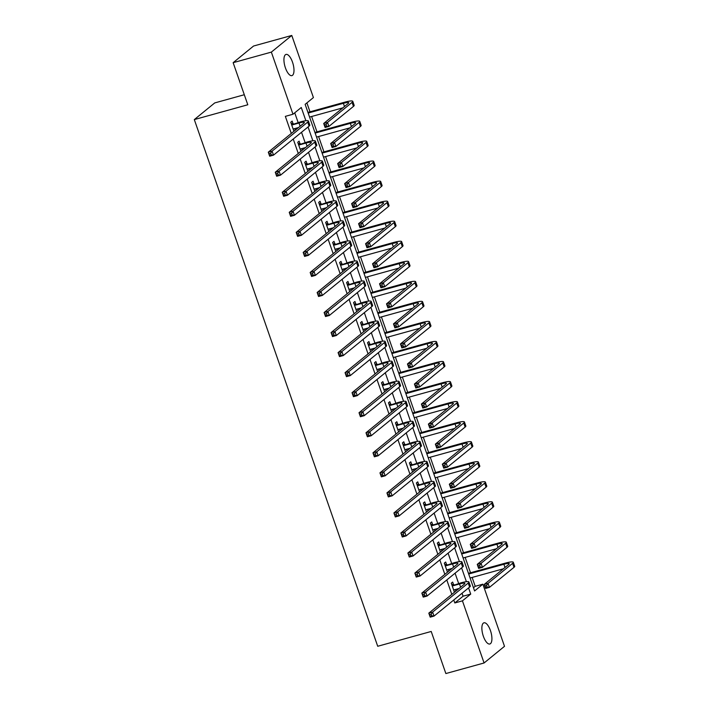 <?xml version="1.0" encoding="UTF-8"?>
<svg xmlns="http://www.w3.org/2000/svg" width="709" height="709" viewBox="0 0 709 709"><rect width="100%" height="100%" fill="white"/><g stroke="black" fill="none" stroke-linecap="round" stroke-linejoin="round"><path stroke-width="1.06" d="M483.361 636.283A10.998 4.236 -105.5 0 1 483.963 622.803A10.998 4.236 -105.5 0 1 490.424 630.514A10.998 4.236 -105.5 0 1 489.83 643.994A10.998 4.236 -105.5 0 1 483.361 636.283M285.426 67.904A10.998 4.236 -105.5 0 1 286.028 54.425A10.998 4.236 -105.5 0 1 292.498 62.144A10.998 4.236 -105.5 0 1 291.895 75.624A10.998 4.236 -105.5 0 1 285.426 67.904M244.304 94.731L214.738 102.92L194.31 119.582L377.72 646.271L431.214 631.462L445.864 673.55L484.079 662.977L462.436 600.842L470.723 594.089L468.569 587.921M194.31 119.582L247.796 104.772L233.146 62.684L253.574 46.023L291.78 35.45L313.413 97.576L305.136 104.329L474.587 590.943L482.873 584.181L504.507 646.316L484.079 662.977M473.47 587.734L475.225 586.299L472.15 577.445M470.51 572.757L465.166 557.398M463.535 552.719L458.191 537.36M456.552 532.672L451.208 517.322M449.577 512.634L444.233 497.275M442.593 492.595L437.249 477.237M435.618 472.549L430.274 457.199M428.635 452.51L423.291 437.152M421.66 432.463L416.316 417.114M414.676 412.425L409.332 397.067M407.702 392.387L402.358 377.028M400.718 372.34L395.374 356.99M393.743 352.302L388.399 336.943M386.759 332.264L381.415 316.905M379.785 312.217L374.441 296.867M372.801 292.179L367.457 276.82M365.826 272.132L360.482 256.782M358.843 252.094L353.499 236.744M351.868 232.056L346.524 216.697M344.884 212.009L339.54 196.659M337.909 191.971L332.565 176.612M330.935 171.933L325.582 156.574M323.951 151.886L318.607 136.536M316.976 131.847L311.623 116.489M309.993 111.8L306.891 102.902M475.225 586.299L482.873 584.181M305.88 120.725L301.272 107.484L292.985 114.238L285.346 116.356L291.293 133.434M293.242 139.044L298.267 153.472M300.226 159.082L305.251 173.51M307.201 179.129L312.226 193.557M314.184 199.167L319.21 213.595M321.159 219.205L326.184 233.642M328.143 239.252L333.168 253.68M335.118 259.29L340.143 273.718M342.101 279.328L347.126 293.765M349.076 299.375L354.101 313.803M356.06 319.413L361.085 333.842M363.035 339.46L368.06 353.888M370.018 359.498L375.043 373.927M376.993 379.537L382.018 393.965M383.977 399.584L389.002 414.012M390.951 419.622L395.976 434.05M397.935 439.66L402.96 454.097M404.91 459.707L409.935 474.135M411.894 479.745L416.919 494.173M418.868 499.792L423.893 514.22M425.852 519.83L430.877 534.258M432.827 539.868L437.852 554.296M439.81 559.915L444.835 574.343M446.785 579.953L451.81 594.381M453.769 599.991L454.797 602.96L463.083 596.207L462.046 593.238M458.652 583.48L455.072 573.2M451.668 563.433L448.088 553.153M444.694 543.395L441.113 533.115M437.71 523.357L434.13 513.077M430.735 503.31L427.155 493.03M423.752 483.272L420.171 472.992M416.777 463.234L413.196 452.954M409.793 443.187L406.213 432.907M402.818 423.149L399.238 412.868M395.835 403.102L392.254 392.821M388.86 383.064L385.279 372.783M381.876 363.026L378.296 352.745M374.901 342.979L371.321 332.698M367.918 322.941L364.337 312.66M360.943 302.903L357.363 292.622M353.959 282.856L350.379 272.575M346.985 262.817L343.404 252.537M340.001 242.77L336.421 232.49M333.026 222.732L329.446 212.452M326.043 202.694L322.462 192.414M319.068 182.647L315.487 172.367M312.084 162.609L308.504 152.329M305.109 142.571L301.529 132.291M298.126 122.524L294.74 112.811M293.047 123.72L292.143 121.106L290.761 122.232L293.916 131.289M295.29 130.164L294.749 128.604M300.031 143.767L299.118 141.153L297.736 142.279L300.891 151.336M302.273 150.211L301.724 148.642M307.006 163.806L306.102 161.191L304.719 162.317L307.874 171.374M309.248 170.249L308.707 168.68M313.99 183.844L313.077 181.229L311.694 182.355L314.849 191.412M316.232 190.287L315.682 188.727M320.964 203.891L320.06 201.276L318.678 202.402L321.833 211.459M323.207 210.334L322.666 208.765M327.948 223.929L327.035 221.314L325.653 222.44L328.808 231.497M330.19 230.372L329.641 228.803M334.923 243.976L334.01 241.352L332.636 242.478L335.791 251.544M337.165 250.41L336.624 248.85M341.906 264.014L340.994 261.399L339.611 262.525L342.766 271.582M344.149 270.457L343.599 268.888M348.881 284.052L347.968 281.438L346.595 282.563L349.75 291.621M351.123 290.495L350.583 288.935M355.865 304.099L354.952 301.485L353.569 302.61L356.724 311.668M358.107 310.542L357.558 308.973M362.84 324.137L361.927 321.523L360.553 322.648L363.708 331.706M365.082 330.58L364.541 329.011M369.823 344.175L368.91 341.561L367.528 342.686L370.683 351.744M372.065 350.618L371.516 349.058M376.798 364.222L375.885 361.608L374.512 362.733L377.667 371.791M379.04 370.665L378.5 369.097M383.782 384.26L382.869 381.646L381.486 382.771L384.641 391.829M386.024 390.703L385.474 389.135M390.756 404.298L389.844 401.684L388.47 402.809L391.625 411.867M392.999 410.741L392.458 409.182M397.74 424.345L396.827 421.731L395.445 422.856L398.6 431.914M399.982 430.788L399.433 429.22M404.715 444.383L403.802 441.769L402.428 442.895L405.583 451.952M406.957 450.827L406.417 449.267M411.699 464.43L410.786 461.807L409.403 462.942L412.558 471.999M413.941 470.873L413.391 469.305M418.673 484.469L417.761 481.854L416.387 482.98L419.542 492.037M420.916 490.912L420.375 489.343M425.657 504.507L424.744 501.892L423.362 503.018L426.517 512.075M427.899 510.95L427.35 509.39M432.632 524.554L431.719 521.939L430.345 523.065L433.5 532.122M434.874 530.997L434.333 529.428M439.615 544.592L438.703 541.977L437.32 543.103L440.475 552.16M441.858 551.035L441.308 549.466M446.59 564.63L445.677 562.015L444.304 563.141L447.459 572.198M448.832 571.073L448.292 569.513M453.574 584.677L452.661 582.062L451.279 583.188L454.434 592.245M455.816 591.12L455.267 589.551M233.146 62.684L271.352 52.111L291.78 35.45M454.797 602.96L462.436 600.842M292.985 114.238L271.352 52.111M466.398 581.681L461.594 567.874M459.423 561.643L454.611 547.835M452.439 541.596L447.636 527.797M445.465 521.558L440.652 507.75M438.481 501.52L433.678 487.712M431.506 481.473L426.694 467.665M424.523 461.435L419.719 447.627M417.548 441.388L412.735 427.589M410.564 421.35L405.761 407.542M403.589 401.312L398.777 387.504M396.606 381.265L391.802 367.466M389.631 361.227L384.819 347.419M382.647 341.189L377.844 327.381M375.673 321.142L370.869 307.343M368.689 301.103L363.885 287.296M361.714 281.056L356.911 267.258M354.73 261.018L349.927 247.211M347.756 240.98L342.952 227.172M340.772 220.933L335.969 207.134M333.797 200.895L328.994 187.087M326.814 180.857L322.01 167.049M319.839 160.81L315.035 147.011M312.864 140.772L308.052 126.964M463.083 596.207L470.723 594.089M293.597 128.923L298.48 127.567M292.188 124.917L298.994 123.029A8.588 1.321 160.8 0 1 304.347 122.453A8.588 1.321 160.8 0 1 303.877 123.171L268.286 152.187L272.105 151.132L307.697 122.108A12.886 1.985 -19.2 0 0 308.406 121.044A12.886 1.985 -19.2 0 0 300.377 121.904L291.674 124.846M291.195 123.481L293.561 123.791M270.661 153.241L272.105 151.132L273.506 155.138L269.686 156.202L268.286 152.187L269.695 155.262L271.219 154.846L270.661 153.241L269.136 153.658M271.219 154.846L273.506 155.138L309.089 126.113A12.886 1.985 -19.2 0 0 309.798 125.05L308.406 121.044M269.686 156.202L269.695 155.262M326.078 124.509L324.554 124.935L325.112 126.539L326.636 126.113L326.078 124.509L327.523 122.409L328.923 126.415L325.094 127.469L323.703 123.463L327.523 122.409L352.072 102.388A12.886 1.985 -19.2 0 0 352.772 101.325A12.886 1.985 -19.2 0 0 344.742 102.185L307.936 112.376M308.167 113.05L343.369 103.31A8.588 1.321 160.8 0 1 348.722 102.734A8.588 1.321 160.8 0 1 348.243 103.452L323.703 123.463L324.554 124.935M309.567 117.065L342.855 107.848M326.636 126.113L328.923 126.415L353.463 106.394A12.886 1.985 -19.2 0 0 354.172 105.331L352.772 101.325M325.094 127.469L325.112 126.539M300.581 148.961L305.455 147.605M299.163 144.955L305.978 143.067A8.588 1.321 160.8 0 1 311.331 142.5A8.588 1.321 160.8 0 1 310.852 143.209L275.269 172.234L279.089 171.179L314.672 142.155A12.886 1.985 -19.2 0 0 315.381 141.082A12.886 1.985 -19.2 0 0 307.351 141.942L298.649 144.893M298.17 143.528L300.545 143.83M277.644 173.28L279.089 171.179L280.48 175.185L276.661 176.24L275.269 172.234L276.67 175.309L278.203 174.884L277.644 173.28L276.111 173.705M278.203 174.884L280.48 175.185L316.072 146.16A12.886 1.985 -19.2 0 0 316.781 145.097L315.381 141.082M276.661 176.24L276.67 175.309M307.555 168.999L312.439 167.652M306.146 165.002L312.953 163.114A8.588 1.321 160.8 0 1 318.306 162.538A8.588 1.321 160.8 0 1 317.836 163.247L282.244 192.272L286.064 191.217L321.656 162.193A12.886 1.985 -19.2 0 0 322.365 161.129A12.886 1.985 -19.2 0 0 314.335 161.989L305.632 164.931M305.154 163.566L307.52 163.868M284.619 193.318L286.064 191.217L287.464 195.223L283.644 196.287L282.244 192.272L283.653 195.347L285.178 194.922L284.619 193.318L283.095 193.743M285.178 194.922L287.464 195.223L323.047 166.198A12.886 1.985 -19.2 0 0 323.756 165.135L322.365 161.129M283.644 196.287L283.653 195.347M314.539 189.046L319.413 187.69M313.121 185.04L319.936 183.152A8.588 1.321 160.8 0 1 325.289 182.576A8.588 1.321 160.8 0 1 324.811 183.294L289.228 212.319L293.047 211.255L328.63 182.231A12.886 1.985 -19.2 0 0 329.339 181.167A12.886 1.985 -19.2 0 0 321.31 182.027L312.607 184.969M312.128 183.613L314.504 183.915M291.603 213.365L293.047 211.255L294.439 215.27L290.619 216.325L289.228 212.319L290.628 215.385L292.161 214.969L291.603 213.365L290.07 213.79M292.161 214.969L294.439 215.27L330.031 186.245A12.886 1.985 -19.2 0 0 330.74 185.173L329.339 181.167M290.619 216.325L290.628 215.385M333.053 144.556L331.528 144.982L332.087 146.577L333.611 146.16L333.053 144.556L334.506 142.447L335.898 146.462L332.078 147.516L330.678 143.51L334.506 142.447L359.046 122.435A12.886 1.985 -19.2 0 0 359.755 121.363A12.886 1.985 -19.2 0 0 351.726 122.223L314.911 132.415M315.151 133.097L350.343 123.348A8.588 1.321 160.8 0 1 355.696 122.781A8.588 1.321 160.8 0 1 355.227 123.49L330.678 143.51L331.528 144.982M316.542 137.103L349.829 127.886M333.611 146.16L335.898 146.462L360.447 126.441A12.886 1.985 -19.2 0 0 361.147 125.378L359.755 121.363M332.078 147.516L332.087 146.577M340.036 164.594L338.503 165.02L339.062 166.624L340.595 166.198L340.036 164.594L341.481 162.494L342.881 166.5L339.053 167.554L337.661 163.549L341.481 162.494L366.03 142.474A12.886 1.985 -19.2 0 0 366.73 141.41A12.886 1.985 -19.2 0 0 358.701 142.27L321.895 152.462M322.125 153.135L357.327 143.395A8.588 1.321 160.8 0 1 362.68 142.819A8.588 1.321 160.8 0 1 362.202 143.528L337.661 163.549L338.503 165.02M323.526 157.141L356.813 147.933M340.595 166.198L342.881 166.5L367.422 146.479A12.886 1.985 -19.2 0 0 368.131 145.416L366.73 141.41M339.053 167.554L339.062 166.624M347.011 184.641L345.487 185.058L346.045 186.662L347.57 186.237L347.011 184.641L348.465 182.532L349.856 186.538L346.036 187.601L344.636 183.587L348.465 182.532L373.005 162.512A12.886 1.985 -19.2 0 0 373.714 161.448A12.886 1.985 -19.2 0 0 365.684 162.308L328.87 172.5M329.109 173.173L364.302 163.433A8.588 1.321 160.8 0 1 369.655 162.857A8.588 1.321 160.8 0 1 369.185 163.575L344.636 183.587L345.487 185.058M330.5 177.188L363.788 167.971M347.57 186.237L349.856 186.538L374.405 166.526A12.886 1.985 -19.2 0 0 375.105 165.454L373.714 161.448M346.036 187.601L346.045 186.662M321.514 209.084L326.397 207.737M320.105 205.078L326.911 203.199A8.588 1.321 160.8 0 1 332.264 202.623A8.588 1.321 160.8 0 1 331.794 203.332L296.202 232.357L300.022 231.302L335.614 202.278A12.886 1.985 -19.2 0 0 336.323 201.205A12.886 1.985 -19.2 0 0 328.294 202.074L319.591 205.016M319.112 203.651L321.478 203.953M298.578 233.403L300.022 231.302L301.422 235.308L297.603 236.363L296.202 232.357L297.612 235.432L299.136 235.007L298.578 233.403L297.053 233.828M299.136 235.007L301.422 235.308L337.005 206.284A12.886 1.985 -19.2 0 0 337.714 205.22L336.323 201.205M297.603 236.363L297.612 235.432M353.995 204.679L352.462 205.105L353.02 206.709L354.553 206.284L353.995 204.679L355.439 202.57L356.84 206.585L353.011 207.64L351.62 203.634L355.439 202.57L379.989 182.559A12.886 1.985 -19.2 0 0 380.689 181.486A12.886 1.985 -19.2 0 0 372.659 182.355L335.853 192.538M336.084 193.22L371.286 183.48A8.588 1.321 160.8 0 1 376.639 182.904A8.588 1.321 160.8 0 1 376.16 183.613L351.62 203.634L352.462 205.105M337.484 197.226L370.772 188.018M354.553 206.284L356.84 206.585L381.38 186.564A12.886 1.985 -19.2 0 0 382.089 185.501L380.689 181.486M353.011 207.64L353.02 206.709M328.489 229.122L333.372 227.775M327.079 225.125L333.895 223.238A8.588 1.321 160.8 0 1 339.248 222.661A8.588 1.321 160.8 0 1 338.769 223.37L303.186 252.395L307.006 251.341L342.589 222.316A12.886 1.985 -19.2 0 0 343.298 221.252A12.886 1.985 -19.2 0 0 335.268 222.112L326.565 225.054M326.087 223.69L328.462 224M305.561 253.45L307.006 251.341L308.397 255.346L304.578 256.41L303.186 252.395L304.586 255.47L306.12 255.045L305.561 253.45L304.028 253.866M306.12 255.045L308.397 255.346L343.989 226.322A12.886 1.985 -19.2 0 0 344.698 225.258L343.298 221.252M304.578 256.41L304.586 255.47M335.472 249.169L340.355 247.813M334.063 245.163L340.869 243.276A8.588 1.321 160.8 0 1 346.222 242.708A8.588 1.321 160.8 0 1 345.753 243.417L310.161 272.442L313.981 271.379L349.572 242.354A12.886 1.985 -19.2 0 0 350.281 241.29A12.886 1.985 -19.2 0 0 342.252 242.15L333.54 245.101M333.07 243.736L335.437 244.038M312.536 273.488L313.981 271.379L315.381 275.393L311.561 276.448L310.161 272.442L311.57 275.517L313.094 275.092L312.536 273.488L311.012 273.913M313.094 275.092L315.381 275.393L350.964 246.369A12.886 1.985 -19.2 0 0 351.673 245.296L350.281 241.29M311.561 276.448L311.57 275.517M342.048 269.526L347.33 267.86M341.038 265.201L347.853 263.323A8.588 1.321 160.8 0 1 353.206 262.747A8.588 1.321 160.8 0 1 352.728 263.456L317.145 292.48L320.964 291.426L356.547 262.401A12.886 1.985 -19.2 0 0 357.256 261.337A12.886 1.985 -19.2 0 0 349.227 262.197L340.524 265.139M340.045 263.775L342.42 264.076M319.52 293.526L320.964 291.426L322.356 295.431L318.536 296.486L317.145 292.48L318.545 295.556L320.078 295.13L319.52 293.526L317.986 293.951M320.078 295.13L322.356 295.431L357.948 266.407A12.886 1.985 -19.2 0 0 358.657 265.343L357.256 261.337M318.536 296.486L318.545 295.556M349.431 289.254L354.314 287.898M348.022 285.248L354.828 283.361A8.588 1.321 160.8 0 1 360.181 282.785A8.588 1.321 160.8 0 1 359.711 283.494L324.119 312.518L327.939 311.464L363.531 282.439A12.886 1.985 -19.2 0 0 364.24 281.376A12.886 1.985 -19.2 0 0 356.21 282.235L347.499 285.178M347.029 283.813L349.395 284.123M326.494 313.573L327.939 311.464L329.339 315.47L325.52 316.533L324.119 312.518L325.528 315.594L327.053 315.177L326.494 313.573L324.97 313.99M327.053 315.177L329.339 315.47L364.922 286.445A12.886 1.985 -19.2 0 0 365.631 285.381L364.24 281.376M325.52 316.533L325.528 315.594M356.405 309.292L361.289 307.936M354.996 305.287L361.812 303.399A8.588 1.321 160.8 0 1 367.165 302.832A8.588 1.321 160.8 0 1 366.686 303.541L331.103 332.565L334.923 331.511L370.506 302.486A12.886 1.985 -19.2 0 0 371.215 301.414A12.886 1.985 -19.2 0 0 363.185 302.273L354.482 305.224M354.004 303.86L356.379 304.161M333.478 333.611L334.923 331.511L336.314 335.517L332.494 336.571L331.103 332.565L332.503 335.641L334.036 335.215L333.478 333.611L331.945 334.036M334.036 335.215L336.314 335.517L371.906 306.492A12.886 1.985 -19.2 0 0 372.615 305.428L371.215 301.414M332.494 336.571L332.503 335.641M360.97 224.718L359.445 225.143L360.004 226.747L361.528 226.322L360.97 224.718L362.414 222.617L363.814 226.623L359.995 227.678L358.594 223.672L362.414 222.617L386.963 202.597A12.886 1.985 -19.2 0 0 387.672 201.533A12.886 1.985 -19.2 0 0 379.643 202.393L342.828 212.585M343.067 213.258L378.26 203.518A8.588 1.321 160.8 0 1 383.613 202.942A8.588 1.321 160.8 0 1 383.144 203.651L358.594 223.672L359.445 225.143M344.459 217.264L377.746 208.056M361.528 226.322L363.814 226.623L388.355 206.603A12.886 1.985 -19.2 0 0 389.064 205.539L387.672 201.533M359.995 227.678L360.004 226.747M367.953 244.765L366.42 245.181L366.978 246.785L368.512 246.369L367.953 244.765L369.398 242.655L370.789 246.661L366.97 247.725L365.578 243.71L369.398 242.655L393.938 222.635A12.886 1.985 -19.2 0 0 394.647 221.571A12.886 1.985 -19.2 0 0 386.618 222.431L349.812 232.623M350.042 233.305L385.244 223.557A8.588 1.321 160.8 0 1 390.597 222.989A8.588 1.321 160.8 0 1 390.118 223.698L365.578 243.71L366.42 245.181M351.442 237.311L384.73 228.094M368.512 246.369L370.789 246.661L395.338 226.65A12.886 1.985 -19.2 0 0 396.047 225.577L394.647 221.571M366.97 247.725L366.978 246.785M374.928 264.803L373.404 265.228L373.962 266.832L375.486 266.407L374.928 264.803L376.373 262.693L377.773 266.708L373.953 267.763L372.553 263.757L376.373 262.693L400.922 242.682A12.886 1.985 -19.2 0 0 401.631 241.618A12.886 1.985 -19.2 0 0 393.601 242.478L356.787 252.661M357.026 253.343L392.219 243.604A8.588 1.321 160.8 0 1 397.572 243.027A8.588 1.321 160.8 0 1 397.102 243.736L372.553 263.757L373.404 265.228M358.417 257.349L391.705 248.141M375.486 266.407L377.773 266.708L402.313 246.688A12.886 1.985 -19.2 0 0 403.022 245.624L401.631 241.618M373.953 267.763L373.962 266.832M381.912 284.841L380.378 285.266L380.937 286.87L382.47 286.445L381.912 284.841L383.356 282.74L384.748 286.746L380.928 287.801L379.537 283.795L383.356 282.74L407.897 262.72A12.886 1.985 -19.2 0 0 408.606 261.656A12.886 1.985 -19.2 0 0 400.576 262.516L363.77 272.708M364.001 273.382L399.202 263.642A8.588 1.321 160.8 0 1 404.555 263.066A8.588 1.321 160.8 0 1 404.077 263.775L379.537 283.795L380.378 285.266M365.401 277.396L398.688 268.179M382.47 286.445L384.748 286.746L409.297 266.726A12.886 1.985 -19.2 0 0 410.006 265.662L408.606 261.656M380.928 287.801L380.937 286.87M388.887 304.888L387.362 305.304L387.92 306.908L389.445 306.492L388.887 304.888L390.331 302.778L391.731 306.784L387.912 307.848L386.511 303.842L390.331 302.778L414.88 282.767A12.886 1.985 -19.2 0 0 415.589 281.695A12.886 1.985 -19.2 0 0 407.56 282.554L370.745 292.746M370.984 293.429L406.177 283.68A8.588 1.321 160.8 0 1 411.53 283.113A8.588 1.321 160.8 0 1 411.06 283.822L386.511 303.842L387.362 305.304M372.376 297.434L405.663 288.217M389.445 306.492L391.731 306.784L416.272 286.773A12.886 1.985 -19.2 0 0 416.981 285.709L415.589 281.695M387.912 307.848L387.92 306.908M363.389 329.331L368.272 327.983M361.98 325.325L368.786 323.446A8.588 1.321 160.8 0 1 374.139 322.87A8.588 1.321 160.8 0 1 373.67 323.579L338.078 352.603L341.898 351.549L377.489 322.524A12.886 1.985 -19.2 0 0 378.198 321.461A12.886 1.985 -19.2 0 0 370.169 322.32L361.457 325.263M360.987 323.898L363.354 324.199M340.453 353.649L341.898 351.549L343.298 355.555L339.478 356.609L338.078 352.603L339.487 355.679L341.011 355.253L340.453 353.649L338.929 354.075M341.011 355.253L343.298 355.555L378.881 326.53A12.886 1.985 -19.2 0 0 379.59 325.466L378.198 321.461M339.478 356.609L339.487 355.679M395.87 324.926L394.337 325.351L394.895 326.955L396.428 326.53L395.87 324.926L397.315 322.825L398.706 326.831L394.886 327.886L393.495 323.88L397.315 322.825L421.855 302.805A12.886 1.985 -19.2 0 0 422.564 301.742A12.886 1.985 -19.2 0 0 414.535 302.601L377.729 312.784M377.959 313.467L413.161 303.727A8.588 1.321 160.8 0 1 418.514 303.151A8.588 1.321 160.8 0 1 418.035 303.86L393.495 323.88L394.337 325.351M379.359 317.472L412.647 308.264M396.428 326.53L398.706 326.831L423.255 306.811A12.886 1.985 -19.2 0 0 423.964 305.747L422.564 301.742M394.886 327.886L394.895 326.955M370.364 349.377L375.247 348.022M368.955 345.372L375.77 343.484A8.588 1.321 160.8 0 1 381.114 342.908A8.588 1.321 160.8 0 1 380.644 343.626L345.061 372.65L348.881 371.587L384.464 342.562A12.886 1.985 -19.2 0 0 385.173 341.499A12.886 1.985 -19.2 0 0 377.144 342.358L368.441 345.301M367.962 343.945L370.337 344.246M347.437 373.696L348.881 371.587L350.273 375.602L346.453 376.656L345.061 372.65L346.462 375.717L347.995 375.3L347.437 373.696L345.903 374.122M347.995 375.3L350.273 375.602L385.864 346.577A12.886 1.985 -19.2 0 0 386.573 345.505L385.173 341.499M346.453 376.656L346.462 375.717M402.845 344.964L401.321 345.389L401.879 346.993L403.403 346.568L402.845 344.964L404.29 342.864L405.69 346.869L401.87 347.933L400.47 343.918L404.29 342.864L428.839 322.843A12.886 1.985 -19.2 0 0 429.548 321.78A12.886 1.985 -19.2 0 0 421.518 322.639L384.703 332.831M384.943 333.505L420.136 323.765A8.588 1.321 160.8 0 1 425.489 323.189A8.588 1.321 160.8 0 1 425.019 323.907L400.47 343.918L401.321 345.389M386.334 337.519L419.622 328.302M403.403 346.568L405.69 346.869L430.23 326.858A12.886 1.985 -19.2 0 0 430.939 325.786L429.548 321.78M401.87 347.933L401.879 346.993M377.348 369.416L382.231 368.06M375.938 365.41L382.745 363.531A8.588 1.321 160.8 0 1 388.098 362.955A8.588 1.321 160.8 0 1 387.628 363.664L352.036 392.689L355.856 391.634L391.448 362.609A12.886 1.985 -19.2 0 0 392.157 361.537A12.886 1.985 -19.2 0 0 384.127 362.396L375.416 365.348M374.946 363.983L377.312 364.284M354.411 393.734L355.856 391.634L357.256 395.64L353.437 396.694L352.036 392.689L353.445 395.764L354.97 395.338L354.411 393.734L352.887 394.16M354.97 395.338L357.256 395.64L392.839 366.615A12.886 1.985 -19.2 0 0 393.548 365.552L392.157 361.537M353.437 396.694L353.445 395.764M409.829 365.011L408.295 365.436L408.854 367.04L410.387 366.615L409.829 365.011L411.273 362.902L412.665 366.916L408.845 367.971L407.453 363.965L411.273 362.902L435.813 342.89A12.886 1.985 -19.2 0 0 436.522 341.818A12.886 1.985 -19.2 0 0 428.493 342.686L391.687 352.869M391.917 353.552L427.119 343.812A8.588 1.321 160.8 0 1 432.472 343.236A8.588 1.321 160.8 0 1 431.994 343.945L407.453 363.965L408.295 365.436M393.318 357.558L426.596 348.341M410.387 366.615L412.665 366.916L437.214 346.896A12.886 1.985 -19.2 0 0 437.923 345.832L436.522 341.818M408.845 367.971L408.854 367.04M384.322 389.454L389.206 388.107M382.913 385.457L389.728 383.569A8.588 1.321 160.8 0 1 395.073 382.993A8.588 1.321 160.8 0 1 394.603 383.702L359.02 412.727L362.84 411.672L398.423 382.647A12.886 1.985 -19.2 0 0 399.132 381.584A12.886 1.985 -19.2 0 0 391.102 382.443L382.399 385.386M381.921 384.021L384.296 384.331M361.395 413.781L362.84 411.672L364.231 415.678L360.411 416.741L359.02 412.727L360.42 415.802L361.953 415.377L361.395 413.781L359.862 414.198M361.953 415.377L364.231 415.678L399.823 386.653A12.886 1.985 -19.2 0 0 400.532 385.59L399.132 381.584M360.411 416.741L360.42 415.802M416.803 385.049L415.279 385.474L415.837 387.079L417.362 386.653L416.803 385.049L418.248 382.949L419.648 386.954L415.828 388.009L414.428 384.003L418.248 382.949L442.797 362.928A12.886 1.985 -19.2 0 0 443.506 361.865A12.886 1.985 -19.2 0 0 435.477 362.724L398.662 372.916M398.901 373.59L434.094 363.85A8.588 1.321 160.8 0 1 439.447 363.274A8.588 1.321 160.8 0 1 438.977 363.983L414.428 384.003L415.279 385.474M400.293 377.596L433.58 368.388M417.362 386.653L419.648 386.954L444.188 366.934A12.886 1.985 -19.2 0 0 444.897 365.871L443.506 361.865M415.828 388.009L415.837 387.079M390.907 409.82L396.189 408.145M389.897 405.495L396.703 403.607A8.588 1.321 160.8 0 1 402.056 403.04A8.588 1.321 160.8 0 1 401.586 403.749L365.995 432.774L369.814 431.71L405.406 402.685A12.886 1.985 -19.2 0 0 406.115 401.622A12.886 1.985 -19.2 0 0 398.086 402.482L389.374 405.433M388.904 404.068L391.271 404.369M368.37 433.819L369.814 431.71L371.215 435.725L367.395 436.779L365.995 432.774L367.404 435.849L368.928 435.423L368.37 433.819L366.845 434.245M368.928 435.423L371.215 435.725L406.798 406.7A12.886 1.985 -19.2 0 0 407.507 405.628L406.115 401.622M367.395 436.779L367.404 435.849M423.787 405.096L422.254 405.513L422.812 407.117L424.345 406.7L423.787 405.096L425.232 402.987L426.623 406.993L422.803 408.056L421.412 404.041L425.232 402.987L449.772 382.966A12.886 1.985 -19.2 0 0 450.481 381.903A12.886 1.985 -19.2 0 0 442.451 382.763L405.645 392.954M405.876 393.637L441.078 383.888A8.588 1.321 160.8 0 1 446.431 383.321A8.588 1.321 160.8 0 1 445.952 384.03L421.412 404.041L422.254 405.513M407.276 397.643L440.555 388.426M424.345 406.7L426.623 406.993L451.172 386.981A12.886 1.985 -19.2 0 0 451.881 385.909L450.481 381.903M422.803 408.056L422.812 407.117M398.281 429.539L403.164 428.192M396.872 425.533L403.687 423.654A8.588 1.321 160.8 0 1 409.031 423.078A8.588 1.321 160.8 0 1 408.561 423.787L372.978 452.812L376.798 451.757L412.381 422.732A12.886 1.985 -19.2 0 0 413.09 421.669A12.886 1.985 -19.2 0 0 405.061 422.529L396.358 425.471M395.879 424.106L398.254 424.407M375.353 453.857L376.798 451.757L378.189 455.763L374.37 456.818L372.978 452.812L374.379 455.887L375.912 455.462L375.353 453.857L373.82 454.283M375.912 455.462L378.189 455.763L413.781 426.738A12.886 1.985 -19.2 0 0 414.49 425.675L413.09 421.669M374.37 456.818L374.379 455.887M430.762 425.134L429.237 425.56L429.796 427.164L431.32 426.738L430.762 425.134L432.206 423.025L433.607 427.04L429.787 428.094L428.387 424.088L432.206 423.025L456.756 403.013A12.886 1.985 -19.2 0 0 457.465 401.95A12.886 1.985 -19.2 0 0 449.435 402.809L412.62 412.993M412.86 413.675L448.053 403.935A8.588 1.321 160.8 0 1 453.406 403.359A8.588 1.321 160.8 0 1 452.936 404.068L428.387 424.088L429.237 425.56M414.251 417.681L447.539 408.473M431.32 426.738L433.607 427.04L458.147 407.019A12.886 1.985 -19.2 0 0 458.856 405.956L457.465 401.95M429.787 428.094L429.796 427.164M405.264 449.577L410.148 448.23M403.855 445.58L410.662 443.692A8.588 1.321 160.8 0 1 416.015 443.116A8.588 1.321 160.8 0 1 415.545 443.825L379.953 472.85L383.773 471.795L419.365 442.771A12.886 1.985 -19.2 0 0 420.074 441.707A12.886 1.985 -19.2 0 0 412.044 442.567L403.332 445.509M402.863 444.144L405.229 444.454M382.328 473.904L383.773 471.795L385.173 475.801L381.353 476.865L379.953 472.85L381.362 475.925L382.887 475.509L382.328 473.904L380.804 474.321M382.887 475.509L385.173 475.801L420.756 446.776A12.886 1.985 -19.2 0 0 421.465 445.713L420.074 441.707M381.353 476.865L381.362 475.925M412.239 469.624L417.122 468.268M410.83 465.618L417.645 463.73A8.588 1.321 160.8 0 1 422.989 463.163A8.588 1.321 160.8 0 1 422.52 463.872L386.937 492.897L390.756 491.833L426.339 462.809A12.886 1.985 -19.2 0 0 427.048 461.745A12.886 1.985 -19.2 0 0 419.019 462.605L410.316 465.556M409.837 464.191L412.213 464.492M389.312 493.943L390.756 491.833L392.148 495.848L388.328 496.903L386.937 492.897L388.337 495.972L389.87 495.547L389.312 493.943L387.779 494.368M389.87 495.547L392.148 495.848L427.74 466.823A12.886 1.985 -19.2 0 0 428.449 465.76L427.048 461.745M388.328 496.903L388.337 495.972M418.824 489.981L424.106 488.315M417.814 485.656L424.62 483.777A8.588 1.321 160.8 0 1 429.973 483.201A8.588 1.321 160.8 0 1 429.503 483.91L393.912 512.935L397.731 511.88L433.323 482.856A12.886 1.985 -19.2 0 0 434.032 481.792A12.886 1.985 -19.2 0 0 426.003 482.652L417.291 485.594M416.821 484.229L419.187 484.531M396.287 513.981L397.731 511.88L399.132 515.886L395.312 516.941L393.912 512.935L395.321 516.01L396.845 515.585L396.287 513.981L394.762 514.406M396.845 515.585L399.132 515.886L434.714 486.861A12.886 1.985 -19.2 0 0 435.423 485.798L434.032 481.792M395.312 516.941L395.321 516.01M426.198 509.709L431.081 508.353M424.788 505.703L431.604 503.815A8.588 1.321 160.8 0 1 436.948 503.239A8.588 1.321 160.8 0 1 436.478 503.957L400.895 532.982L404.715 531.918L440.298 502.894A12.886 1.985 -19.2 0 0 441.007 501.83A12.886 1.985 -19.2 0 0 432.977 502.69L424.274 505.632M423.796 504.276L426.171 504.578M403.27 534.028L404.715 531.918L406.106 535.924L402.287 536.988L400.895 532.982L402.295 536.048L403.829 535.632L403.27 534.028L401.737 534.444M403.829 535.632L406.106 535.924L441.698 506.9A12.886 1.985 -19.2 0 0 442.407 505.836L441.007 501.83M402.287 536.988L402.295 536.048M433.181 529.747L438.065 528.391M431.772 525.741L438.579 523.854A8.588 1.321 160.8 0 1 443.931 523.286A8.588 1.321 160.8 0 1 443.462 523.995L407.87 553.02L411.69 551.965L447.282 522.941A12.886 1.985 -19.2 0 0 447.991 521.868A12.886 1.985 -19.2 0 0 439.961 522.728L431.249 525.679M430.78 524.314L433.146 524.616M410.245 554.066L411.69 551.965L413.09 555.971L409.27 557.026L407.87 553.02L409.279 556.095L410.803 555.67L410.245 554.066L408.721 554.491M410.803 555.67L413.09 555.971L448.673 526.947A12.886 1.985 -19.2 0 0 449.382 525.883L447.991 521.868M409.27 557.026L409.279 556.095M440.156 549.785L445.039 548.438M438.747 545.788L445.553 543.9A8.588 1.321 160.8 0 1 450.906 543.324A8.588 1.321 160.8 0 1 450.437 544.033L414.854 573.058L418.673 572.003L454.256 542.979A12.886 1.985 -19.2 0 0 454.965 541.915A12.886 1.985 -19.2 0 0 446.936 542.775L438.233 545.717M437.754 544.352L440.129 544.663M417.229 574.104L418.673 572.003L420.065 576.009L416.245 577.073L414.854 573.058L416.254 576.133L417.787 575.708L417.229 574.104L415.696 574.529M417.787 575.708L420.065 576.009L455.657 546.985A12.886 1.985 -19.2 0 0 456.366 545.921L454.965 541.915M416.245 577.073L416.254 576.133M447.14 569.832L452.023 568.476M445.731 565.826L452.537 563.939A8.588 1.321 160.8 0 1 457.89 563.371A8.588 1.321 160.8 0 1 457.42 564.08L421.828 593.105L425.648 592.042L461.24 563.017A12.886 1.985 -19.2 0 0 461.949 561.953A12.886 1.985 -19.2 0 0 453.92 562.813L445.208 565.755M444.738 564.399L447.104 564.701M424.204 594.151L425.648 592.042L427.048 596.056L423.229 597.111L421.828 593.105L423.238 596.172L424.762 595.755L424.204 594.151L422.679 594.576M424.762 595.755L427.048 596.056L462.631 567.032A12.886 1.985 -19.2 0 0 463.34 565.959L461.949 561.953M423.229 597.111L423.238 596.172M454.114 589.87L458.998 588.523M452.705 585.864L459.512 583.986A8.588 1.321 160.8 0 1 464.865 583.41A8.588 1.321 160.8 0 1 464.395 584.119L428.812 613.143L432.632 612.089L468.215 583.064A12.886 1.985 -19.2 0 0 468.924 581.992A12.886 1.985 -19.2 0 0 460.894 582.86L452.191 585.802M451.713 584.438L454.088 584.739M431.187 614.189L432.632 612.089L434.023 616.094L430.203 617.149L428.812 613.143L430.212 616.218L431.746 615.793L431.187 614.189L429.654 614.614M431.746 615.793L434.023 616.094L469.615 587.07A12.886 1.985 -19.2 0 0 470.324 586.006L468.924 581.992M430.203 617.149L430.212 616.218M437.745 445.172L436.212 445.598L436.771 447.202L438.304 446.776L437.745 445.172L439.19 443.072L440.581 447.078L436.762 448.132L435.37 444.126L439.19 443.072L463.73 423.051A12.886 1.985 -19.2 0 0 464.439 421.988A12.886 1.985 -19.2 0 0 456.41 422.848L419.604 433.039M419.834 433.713L455.036 423.973A8.588 1.321 160.8 0 1 460.389 423.397A8.588 1.321 160.8 0 1 459.911 424.106L435.37 444.126L436.212 445.598M421.235 437.728L454.513 428.511M438.304 446.776L440.581 447.078L465.131 427.057A12.886 1.985 -19.2 0 0 465.84 425.994L464.439 421.988M436.762 448.132L436.771 447.202M444.72 465.219L443.196 465.636L443.754 467.24L445.279 466.823L444.72 465.219L446.165 463.11L447.565 467.116L443.745 468.179L442.345 464.173L446.165 463.11L470.714 443.09A12.886 1.985 -19.2 0 0 471.423 442.026A12.886 1.985 -19.2 0 0 463.394 442.886L426.579 453.078M426.818 453.76L462.011 444.011A8.588 1.321 160.8 0 1 467.364 443.444A8.588 1.321 160.8 0 1 466.894 444.153L442.345 464.173L443.196 465.636M428.209 457.766L461.497 448.549M445.279 466.823L447.565 467.116L472.105 447.104A12.886 1.985 -19.2 0 0 472.814 446.041L471.423 442.026M443.745 468.179L443.754 467.24M451.704 485.257L450.171 485.683L450.729 487.287L452.262 486.861L451.704 485.257L453.148 483.157L454.54 487.163L450.72 488.217L449.329 484.212L453.148 483.157L477.689 463.137A12.886 1.985 -19.2 0 0 478.398 462.073A12.886 1.985 -19.2 0 0 470.368 462.933L433.562 473.116M433.793 473.798L468.995 464.058A8.588 1.321 160.8 0 1 474.348 463.482A8.588 1.321 160.8 0 1 473.869 464.191L449.329 484.212L450.171 485.683M435.193 477.804L468.472 468.596M452.262 486.861L454.54 487.163L479.089 467.142A12.886 1.985 -19.2 0 0 479.798 466.079L478.398 462.073M450.72 488.217L450.729 487.287M458.679 505.295L457.154 505.721L457.713 507.325L459.237 506.9L458.679 505.295L460.123 503.195L461.524 507.201L457.704 508.264L456.304 504.25L460.123 503.195L484.672 483.175A12.886 1.985 -19.2 0 0 485.381 482.111A12.886 1.985 -19.2 0 0 477.352 482.971L440.537 493.163M440.776 493.836L475.969 484.096A8.588 1.321 160.8 0 1 481.322 483.52A8.588 1.321 160.8 0 1 480.853 484.238L456.304 504.25L457.154 505.721M442.168 497.851L475.455 488.634M459.237 506.9L461.524 507.201L486.064 487.18A12.886 1.985 -19.2 0 0 486.773 486.117L485.381 482.111M457.704 508.264L457.713 507.325M465.662 525.342L464.129 525.768L464.687 527.363L466.221 526.947L465.662 525.342L467.107 523.233L468.498 527.248L464.679 528.302L463.287 524.297L467.107 523.233L491.647 503.222A12.886 1.985 -19.2 0 0 492.356 502.149A12.886 1.985 -19.2 0 0 484.327 503.009L447.521 513.201M447.751 513.883L482.953 504.143A8.588 1.321 160.8 0 1 488.306 503.567A8.588 1.321 160.8 0 1 487.827 504.276L463.287 524.297L464.129 525.768M449.151 517.889L482.43 508.672M466.221 526.947L468.498 527.248L493.047 507.227A12.886 1.985 -19.2 0 0 493.756 506.164L492.356 502.149M464.679 528.302L464.687 527.363M472.637 545.381L471.113 545.806L471.671 547.41L473.195 546.985L472.637 545.381L474.082 543.28L475.482 547.286L471.662 548.341L470.262 544.335L474.082 543.28L498.631 523.26A12.886 1.985 -19.2 0 0 499.34 522.196A12.886 1.985 -19.2 0 0 491.31 523.056L454.496 533.248M454.735 533.921L489.928 524.181A8.588 1.321 160.8 0 1 495.281 523.605A8.588 1.321 160.8 0 1 494.811 524.314L470.262 544.335L471.113 545.806M456.126 537.927L489.414 528.719M473.195 546.985L475.482 547.286L500.022 527.266A12.886 1.985 -19.2 0 0 500.731 526.202L499.34 522.196M471.662 548.341L471.671 547.41M479.621 565.428L478.088 565.844L478.646 567.448L480.179 567.023L479.621 565.428L481.065 563.318L482.457 567.324L478.637 568.388L477.246 564.373L481.065 563.318L505.606 543.298A12.886 1.985 -19.2 0 0 506.315 542.234A12.886 1.985 -19.2 0 0 498.285 543.094L461.479 553.286M461.71 553.959L496.912 544.22A8.588 1.321 160.8 0 1 502.256 543.652A8.588 1.321 160.8 0 1 501.786 544.361L477.246 564.373L478.088 565.844M463.11 557.974L496.389 548.757M480.179 567.023L482.457 567.324L507.006 547.313A12.886 1.985 -19.2 0 0 507.715 546.24L506.315 542.234M478.637 568.388L478.646 567.448M486.596 585.466L485.071 585.891L485.63 587.495L487.154 587.07L486.596 585.466L488.04 583.356L489.44 587.371L485.621 588.426L484.22 584.42L488.04 583.356L512.589 563.345A12.886 1.985 -19.2 0 0 513.298 562.272A12.886 1.985 -19.2 0 0 505.269 563.141L468.454 573.324M468.693 574.006L503.886 564.267A8.588 1.321 160.8 0 1 509.239 563.69A8.588 1.321 160.8 0 1 508.77 564.399L484.22 584.42L485.071 585.891M470.085 578.012L503.372 568.804M487.154 587.07L489.44 587.371L513.981 567.351A12.886 1.985 -19.2 0 0 514.69 566.287L513.298 562.272M485.621 588.426L485.63 587.495M298.994 123.029L300.111 126.237M307.697 122.108L309.089 126.113M343.369 103.31L344.485 106.518M352.072 102.388L353.463 106.394M305.978 143.067L307.094 146.276M314.672 142.155L316.072 146.16M312.953 163.114L314.069 166.323M321.656 162.193L323.047 166.198M319.936 183.152L321.053 186.361M328.63 182.231L330.031 186.245M350.343 123.348L351.46 126.557M359.046 122.435L360.447 126.441M357.327 143.395L358.444 146.603M366.03 142.474L367.422 146.479M364.302 163.433L365.419 166.642M373.005 162.512L374.405 166.526M326.911 203.199L328.028 206.399M335.614 202.278L337.005 206.284M371.286 183.48L372.402 186.68M379.989 182.559L381.38 186.564M333.895 223.238L335.011 226.446M342.589 222.316L343.989 226.322M340.869 243.276L341.986 246.484M349.572 242.354L350.964 246.369M347.853 263.323L348.97 266.522M356.547 262.401L357.948 266.407M354.828 283.361L355.945 286.569M363.531 282.439L364.922 286.445M361.812 303.399L362.928 306.607M370.506 302.486L371.906 306.492M378.26 203.518L379.377 206.727M386.963 202.597L388.355 206.603M385.244 223.557L386.361 226.765M393.938 222.635L395.338 226.65M392.219 243.604L393.335 246.803M400.922 242.682L402.313 246.688M399.202 263.642L400.319 266.85M407.897 262.72L409.297 266.726M406.177 283.68L407.294 286.888M414.88 282.767L416.272 286.773M368.786 323.446L369.903 326.654M377.489 322.524L378.881 326.53M413.161 303.727L414.278 306.935M421.855 302.805L423.255 306.811M375.77 343.484L376.887 346.692M384.464 342.562L385.864 346.577M420.136 323.765L421.252 326.973M428.839 322.843L430.23 326.858M382.745 363.531L383.861 366.73M391.448 362.609L392.839 366.615M427.119 343.812L428.236 347.011M435.813 342.89L437.214 346.896M389.728 383.569L390.845 386.777M398.423 382.647L399.823 386.653M434.094 363.85L435.211 367.058M442.797 362.928L444.188 366.934M396.703 403.607L397.82 406.815M405.406 402.685L406.798 406.7M441.078 383.888L442.194 387.096M449.772 382.966L451.172 386.981M403.687 423.654L404.804 426.853M412.381 422.732L413.781 426.738M448.053 403.935L449.169 407.134M456.756 403.013L458.147 407.019M410.662 443.692L411.778 446.9M419.365 442.771L420.756 446.776M417.645 463.73L418.762 466.939M426.339 462.809L427.74 466.823M424.62 483.777L425.737 486.986M433.323 482.856L434.714 486.861M431.604 503.815L432.712 507.024M440.298 502.894L441.698 506.9M438.579 523.854L439.695 527.062M447.282 522.941L448.673 526.947M445.553 543.9L446.67 547.109M454.256 542.979L455.657 546.985M452.537 563.939L453.654 567.147M461.24 563.017L462.631 567.032M459.512 583.986L460.628 587.185M468.215 583.064L469.615 587.07M455.036 423.973L456.153 427.181M463.73 423.051L465.131 427.057M462.011 444.011L463.128 447.219M470.714 443.09L472.105 447.104M468.995 464.058L470.111 467.266M477.689 463.137L479.089 467.142M475.969 484.096L477.086 487.305M484.672 483.175L486.064 487.18M482.953 504.143L484.07 507.343M491.647 503.222L493.047 507.227M489.928 524.181L491.045 527.39M498.631 523.26L500.022 527.266M496.912 544.22L498.028 547.428M505.606 543.298L507.006 547.313M503.886 564.267L505.003 567.466M512.589 563.345L513.981 567.351"/></g></svg>
